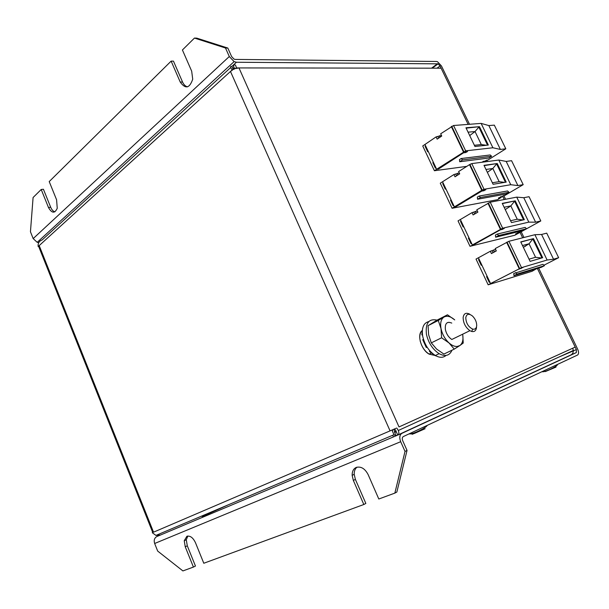 <?xml version="1.0" encoding="UTF-8"?>
<svg xmlns="http://www.w3.org/2000/svg" width="609" height="609" viewBox="0 0 609 609"><rect width="100%" height="100%" fill="white"/><g stroke="black" fill="none" stroke-linecap="round" stroke-linejoin="round"><path stroke-width="0.91" d="M476.527 327.436C476.086 330.687 474.472 332.034 471.686 331.471L469.897 330.687C465.413 327.299 463.167 322.861 463.152 317.365C463.891 313.399 466.083 312.341 469.745 314.191M465.778 317.609C466.661 313.764 468.93 313.27 472.584 316.117C475.401 319.025 476.763 322.268 476.687 325.838C476.322 328.487 475.005 329.583 472.736 329.119C468.344 326.972 466.022 323.135 465.778 317.609M451.756 323.082C446.945 321.187 444.821 323.379 445.392 329.659C446.435 334.036 448.574 337.31 451.825 339.479L469.897 330.687M449.031 342.951C444.928 339.076 442.256 334.28 441.007 328.563C440.071 322.937 441.053 319.108 443.969 317.076C447.075 315.424 450.652 316.36 454.717 319.9L447.47 314.8L438.274 320.479L441.007 328.563L441.609 337.789L449.031 342.951L454.245 349.124L459.856 345.547L457.245 346.468C454.649 346.65 451.908 345.478 449.031 342.951M462.627 334.219C463.548 339.639 462.627 343.415 459.856 345.547L463.236 343.042L462.794 335.133M449.107 322.29L447.379 322.625M441.609 337.789L431.301 342.875L428.629 334.767L428.074 325.678L438.274 320.479M447.47 314.8L437.331 319.984L428.074 325.678M431.301 342.875L436.546 349.003L443.885 354.073L454.245 349.124M428.843 321.552C423.567 322.915 421.512 327.771 422.669 336.122C424.64 344.778 428.858 351.241 435.344 355.511C439.683 357.909 443.245 357.879 446.032 355.428M451.969 350.213C449.579 355.709 445.301 356.874 439.135 353.692C432.649 349.399 428.409 342.913 426.422 334.234C425.288 323.097 428.843 318.393 437.072 320.136M422.631 328.373L421.831 334.798L422.539 335.353M429.589 350.556L429.505 351.553L435.397 355.77M423.461 339.327L422.73 339.693L426.292 347.473L427.137 347.237M421.831 334.798L422.425 334.493M430.182 351.226L429.505 351.553M426.292 347.473L427.054 347.1M459.483 159.611L461.158 158.53L490.222 154.96L491.623 156.254L488.776 158.051L459.704 161.743L459.483 159.611M465.025 151.382L467.659 151.085L465.862 152.547L463.518 152.821L463.312 152.41L465.025 151.382M466.791 166.371L434.4 170.733L436.661 169.272L438.533 169.02L463.518 152.821L463.32 152.402L463.518 152.821M483.653 162.032L486.522 160.228L487.9 160.053L505.805 148.802L500.392 149.433L492.894 147.766L465.672 150.849L436.661 169.272L435.953 167.78L435.405 168.137L432.824 162.664L433.372 162.306L428.226 151.39L427.678 151.755L425.112 146.312L425.653 145.947L435.953 167.78M481.993 162.253L483.439 161.339L484.825 161.157L483.371 162.07M461.158 158.53L462.596 159.885L459.704 161.743M462.596 159.885L491.623 156.254M474.951 146.495L465.961 127.776L479.473 126.68L488.334 145.049L474.951 146.495M492.894 147.766L481.125 123.391L453.56 125.507L440.665 133.797L441.731 136.051L437.163 139.141L436.097 136.896L422.737 145.97L434.4 170.733M500.392 149.433L488.844 125.576L481.125 123.391M505.805 148.802L494.325 125.134L488.844 125.576M484.825 161.157L483.439 161.339M483.554 161.575L482.602 162.169M466.136 128.141L479.473 126.68M487.535 145.132L478.841 127.098L475.043 131.552L469.699 135.563M441.472 135.495L436.097 136.896M468.07 132.161L475.043 131.552L481.3 144.554L474.365 145.292M486.332 145.262L481.3 144.554M439.767 137.375L439.538 135.67M425.112 146.312L425.752 146.152M432.824 162.664L433.463 162.496M438.655 138.129L437.985 136.728M513.745 273.525L542.923 264.321L544.4 265.722L541.363 267.275L513.95 275.664L513.745 273.525M520.794 268.067L523.268 267.328L519.074 269.14L520.794 268.067M536.43 268.782L532.068 271.279L488.152 284.806L518.99 268.965M543.89 265.235L558.636 257.698L553.551 259.221L547.118 260.028L521.517 267.64L490.565 283.55L489.834 281.997L489.24 282.302L486.561 276.623L487.147 276.311L481.795 264.968L481.217 265.28L478.552 259.632L479.131 259.312L489.834 281.997M536.209 268.851L533.164 270.442L534.862 269.262M515.534 272.596L517.049 274.073L513.95 275.664M517.049 274.073L544.4 265.722M530.096 261.368L520.756 241.91L533.476 238.621L542.68 257.698L530.096 261.368M547.118 260.028L534.892 234.709L508.911 241.286L495.208 248.571L496.32 250.916L491.433 253.58L490.329 251.251L476.025 259.076L488.152 284.806M553.551 259.221L541.568 234.465L534.892 234.709M558.636 257.698L546.73 233.148L541.568 234.465M520.84 242.085L533.476 238.621M541.934 257.911L532.806 238.987L529.061 243.783L523.352 247.323M495.604 249.393L490.329 251.251M522.492 245.526L529.061 243.783L535.562 257.287L529.038 259.168M541.622 258.003L535.562 257.287M496.266 250.794L494.044 252.004L493.777 249.873M478.552 259.632L479.176 259.411M486.561 276.623L487.185 276.395M493.024 252.712L492.11 250.779M525.582 246.127L523.337 247.3M495.421 235.066L497.172 234.084L525.141 227.416L526.595 228.786L523.618 230.415L495.635 237.206L495.421 235.066M501.961 228.657L504.488 228.071L502.57 229.327L500.309 229.859L501.961 228.657M523.565 230.43L514.788 235.249L470.003 246.295L474.175 244.521L500.309 229.859M526.579 228.771L540.807 220.953L535.608 222.171L528.818 222.133L502.653 228.2L472.363 244.97L471.64 243.433L471.069 243.76L468.42 238.149L468.991 237.822L463.708 226.624L463.144 226.951L460.511 221.371L461.082 221.037L471.64 243.433M515.633 233.902L519.066 232.41L515.633 233.902M497.172 234.084L498.664 235.516L495.635 237.206M498.664 235.516L526.595 228.786M511.476 222.582L502.258 203.376L515.252 200.833L524.334 219.666L511.476 222.582M528.818 222.133L516.744 197.133L490.222 202.188L476.794 209.816L477.89 212.13L473.109 214.939L472.013 212.64L458.037 220.892L470.003 246.295M535.608 222.171L523.778 197.719L516.744 197.133M540.807 220.953L529.046 196.707L523.778 197.719M519.066 232.41L517.734 232.737M517.856 232.981L515.747 234.138M502.364 203.612L515.252 200.833M523.573 219.841L514.59 201.214L510.829 205.903L505.242 209.603M477.327 210.942L472.013 212.64M504.115 207.25L510.829 205.903L517.247 219.232L510.578 220.724M523.04 219.963L517.247 219.232M475.728 213.394L475.462 211.315M460.511 221.371L461.142 221.174M468.42 238.149L469.052 237.944M474.662 214.025L473.832 212.275M477.334 197.095L479.047 196.068L507.571 190.967L509.002 192.292L506.087 194.012L477.555 199.234L477.334 197.095M483.371 189.764L485.952 189.323L484.094 190.686L481.795 191.089L483.371 189.764M510.745 184.717L498.824 160.03L471.769 163.6L469.912 164.392L482.183 190.069L484.041 189.27L510.745 184.717L517.894 185.578L523.2 184.656L504.914 195.42L503.567 195.664L497.72 199.653L452.091 208.27L454.398 206.877L456.24 206.535L481.788 191.089M482.183 190.069L454.398 206.877L453.682 205.362L453.119 205.705L450.508 200.163L451.071 199.821L445.857 188.767L445.301 189.117L442.697 183.606L443.253 183.256L453.682 205.362M498.421 198.039L501.846 196.57L498.421 198.039M479.047 196.068L480.516 197.461L477.555 199.234M480.516 197.461L509.002 192.292M493.092 184.291L483.995 165.336L497.249 163.524L506.216 182.121L493.092 184.291M517.894 185.578L506.201 161.431L498.824 160.03M523.2 184.656L511.583 160.7L506.201 161.431M452.091 208.27L440.277 183.195L453.941 174.524L455.022 176.793L459.696 173.839L458.607 171.563L469.912 164.392M501.846 196.57L500.484 196.821M500.598 197.057L498.535 198.275M484.132 165.633L497.249 163.524M505.44 182.251L496.601 163.928L492.826 168.487L487.36 172.347M459.285 172.979L453.941 174.524M499.974 198.328L499.768 197.902M485.974 169.469L492.826 168.487L499.159 181.657L492.361 182.761M504.625 182.388L499.159 181.657M457.633 175.141L457.389 173.245M442.697 183.606L443.337 183.431M450.508 200.163L451.14 199.98M456.544 175.834L455.798 174.258M421.976 330.832C419.152 334.021 419.038 338.817 421.641 345.196C423.559 349.246 426.072 352.208 429.178 354.088L434.346 355.275M419.753 336.838L419.753 337.477M420.271 341.482L420.21 340.994M392.204 429.962L390.072 430.875L392.615 429.779L392.204 429.962L392.432 431.248L393.985 434.719L395.789 435.877L394.175 430M233.605 69.403L232.09 67.005L232.95 68.931M38.869 246.972L152.737 532.479L152.265 532.715L155.965 535.41L160.19 535.144L395.987 435.838M392.615 429.779L395.888 428.34M234.122 69.16L233.43 65.795C234.777 63.983 235.767 64.691 236.391 67.919L232.174 69.913C230.118 67.203 230.012 66.046 231.846 66.457L232.09 67.005M38.154 246.538L39.197 245.587L38.154 246.538C37.804 243.265 39.136 241.065 42.15 239.938L230.636 67.561M152.676 532.532L152.265 532.715M434.461 355.336L429.178 354.156C421.299 350.038 416.685 334.775 421.991 330.702M397.898 434.993L570.671 355.055C572.468 354.179 573.351 352.657 573.32 350.472L572.742 348.219L575.193 347.107L537.397 268.485L576.373 349.566L576.335 352.588L401.879 433.357C399.595 434.879 399.2 437.658 400.692 441.7L405.023 451.421L407.04 450.432L402.724 440.741C401.978 438.724 402.168 437.338 403.31 436.569L577.522 355.055C578.854 354.065 578.877 352.048 577.591 349.01L538.676 268.097M522.651 237.807L519.88 232.052L522.651 237.807M504.244 199.516L502.653 196.205L504.244 199.516M486.073 161.712L485.624 160.791L486.073 161.712M469.509 124.282L441.456 65.955L437.544 61.737L436.463 61.471L235.181 59.416L234.023 59.111L231.61 56.553L227.827 48.058L225.505 48.004L229.296 56.523L234.115 61.631L236.444 62.247L438.077 63.838L440.033 65.947L468.131 124.388L441.106 68.185L238.972 67.926L235.713 68.535M233.43 65.795L234.64 68.931M570.435 351.789L569.491 352.588M394.312 429.033L395.515 430.091L397.753 435.062C398.986 434.438 399.177 432.915 398.324 430.487L396.733 427.975M232.646 69.913L230.476 71.459L232.174 69.913M160.403 535.029L156.475 535.189M394.51 432.344L396.345 431.865M396.185 431.035L394.366 431.865M228.268 504.823L202.234 516.63L201.96 515.952M236.391 67.919L238.972 67.926L399.017 426.939L572.742 348.219M393.079 436.082L392.714 435.26M397.753 435.062L395.82 435.481M405.023 451.421L394.845 493.115L378.806 499.007L368.125 474.586C364.951 468.587 361 466.197 356.273 467.407C353.471 468.724 352.101 471.366 352.147 475.332L353.342 480.417L363.817 504.511L203.794 563.256L195.489 542.741C193.061 537.671 190.198 535.509 186.894 536.263L184.238 540.723L185.243 546.783L193.418 567.07L182.906 570.93L157.678 551.076L154.656 543.494C153.689 540.32 154.382 538.021 156.734 536.598L159.588 535.303M486.781 160.197L487.421 161.537M503.818 195.618L505.569 199.265M521.06 231.473L523.953 237.48M38.793 242.565L37.202 242.329L33.175 238.599L30.45 231.755L33.092 197.514L41.214 189.49L48.484 207.517C51.818 213.401 54.741 213.66 57.246 208.293L56.591 199.798L49.215 181.581L171.137 61.121L180.234 82.055C185.41 89.302 189.574 88.351 192.718 79.2L191.675 71.154L182.418 49.976L194.461 38.07L225.505 48.004M194.461 38.07L196.798 38.146L227.827 48.058M41.214 189.49L43.422 189.254L50.684 207.25C51.757 209.793 53.158 211.315 54.886 211.833M171.137 61.121L173.458 61.136L182.548 82.025C183.751 84.681 185.395 86.288 187.481 86.851M407.04 450.432L396.855 492.042L394.845 493.115M357.034 467.156C355.062 468.74 354.118 471.13 354.194 474.335L355.39 479.412L365.842 503.437L363.817 504.511M187.846 536.027L186.293 539.757L187.29 545.809L195.459 566.05L193.418 567.07M545.306 371.597L556.032 367.06M413.602 433.517C411.144 434.651 411.524 434.575 414.744 433.288L425.128 428.713M464.264 151.793L463.426 151.892L451.33 126.55M453.56 125.507L465.672 150.849M451.711 126.291L463.822 151.633M425.653 145.947L424.953 144.462M466.981 151.161L467.286 151.801M465.862 152.547L465.291 151.352M520.002 268.447L519.211 268.676L506.627 242.321M508.911 241.286L521.517 267.64M507.038 242.1L519.629 268.462M479.131 259.312L478.408 257.774M521.281 268.478L521.045 267.99M501.177 229.045L500.377 229.235L487.954 203.231M490.222 202.188L502.653 228.2M488.357 202.987L500.781 229.007M461.074 221.037L460.358 219.522M503.841 228.223L504.031 228.611M502.57 229.327L502.219 228.596M482.594 190.168L481.78 190.305L469.516 164.643M471.769 163.6L484.041 189.27M443.253 183.256L442.545 181.756M485.289 189.437L485.54 189.955M484.094 190.686L483.637 189.719M390.072 430.875L153.537 532.175L39.197 245.587L230.476 71.459L390.072 430.875M154.656 543.494L400.692 441.7M401.879 433.357L396.078 435.8M159.954 535.242L156.734 536.598M571.189 354.788L576.335 352.588M576.373 349.566L558.651 357.178M437.026 68.178L440.033 65.947M231.846 66.457L236.444 62.247M437.536 63.709L431.545 68.17M229.296 56.523L33.175 238.599M180.234 82.055L182.548 82.025M48.484 207.517L50.684 207.25M185.243 546.783L187.29 545.809M353.342 480.417L355.39 479.412M557.669 364.349L557.083 365.248C557.509 365.842 544.423 372.799 542.048 371.657M427.358 425.318L426.224 426.604C421.748 430.053 411.128 434.773 409.157 433.836M472.736 329.119L471.686 331.471M457.245 346.468L457.169 347.305M435.344 355.511L439.135 353.692M433.745 354.948L434.148 354.75M429.178 354.088L431.18 353.121M392.432 431.248L392.813 429.688M395.789 435.877L395.804 435.176M155.965 535.41L393.985 434.719M398.324 430.487L573.32 350.472M37.202 242.329L234.115 61.631M184.238 540.723L186.293 539.757M352.147 475.332L354.194 474.335M438.077 63.838L432.261 68.178"/></g></svg>
